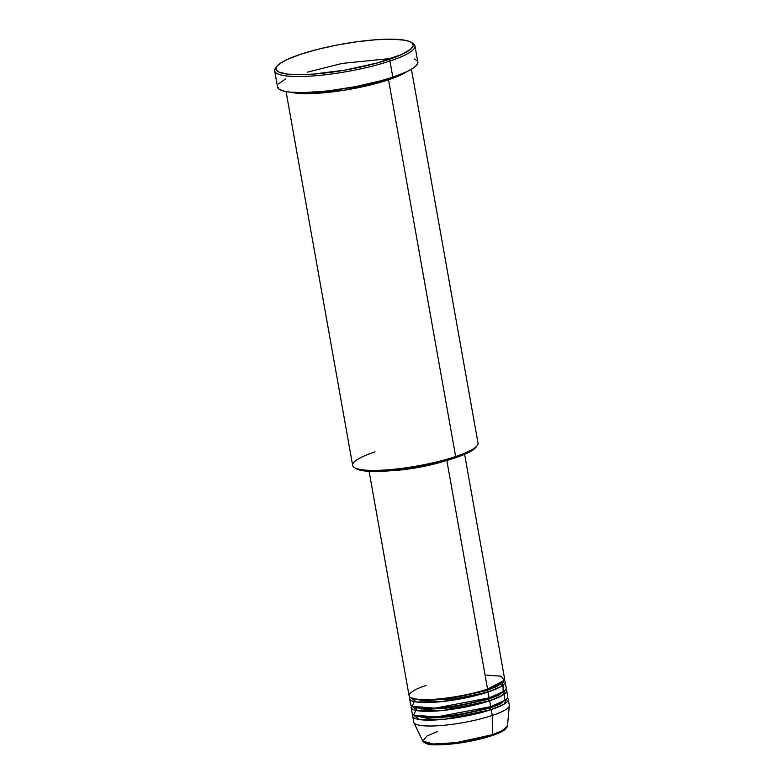 <?xml version="1.0" encoding="UTF-8"?>
<svg xmlns="http://www.w3.org/2000/svg" width="784" height="784" viewBox="0 0 784 784"><rect width="100%" height="100%" fill="white"/><g stroke="black" fill="none" stroke-linecap="round" stroke-linejoin="round"><path stroke-width="1.18" d="M412.747 716.321A48.51 9.094 169.9 0 1 413.129 714.734L419.469 719.585L445.165 719.183L491.225 709.608A48.51 9.094 169.9 0 1 441.039 719.575A48.51 9.094 169.9 0 1 412.747 716.321L413.785 722.182A48.51 9.094 -10.1 0 0 442.078 725.445A48.51 9.094 -10.1 0 0 492.264 715.469L491.225 709.608L504.073 704.12L507.346 697.956A48.51 9.094 169.9 0 1 508.257 699.308A48.51 9.094 169.9 0 1 491.225 709.608A1.519 0.921 71.5 0 1 490 708.079L451.682 716.596L427.025 718.271L414.422 715.488L427.025 718.271L451.682 716.596L490 708.079A1.519 0.921 71.5 0 1 490.294 706.805A1.519 0.921 -108.5 0 0 490 708.079A1.519 0.921 -108.5 0 0 491.225 709.608L492.264 715.469A48.51 9.094 169.9 0 0 509.316 705.639L507.483 725.964L502.172 730.708L492.323 734.706A1.519 0.921 71.5 0 1 491.813 735.706A1.519 0.921 71.5 0 1 491.588 735.735A1.519 0.921 -108.5 0 0 491.813 735.706A1.519 0.921 -108.5 0 0 492.323 734.706A43.12 8.085 -10.1 0 0 507.483 725.964L505.063 729.541C502.407 731.599 497.987 733.648 491.803 735.706C477.231 740.351 461.737 743.31 445.292 744.584C434.267 744.526 428.103 746.29 422.684 741.066A43.12 8.085 -10.1 0 0 448.703 743.487A43.12 8.085 -10.1 0 0 492.323 734.706L492.264 715.469L492.323 734.706L455.974 742.673L433.15 744.006L422.684 741.066L427.064 735.941L437.697 731.521M426.124 685.49C414.187 688.999 398.007 698.005 420.244 699.504C443.489 700.661 478.093 692.723 487.57 689.077A48.51 9.094 -10.1 0 0 504.602 678.777L464.618 454.328M505.121 681.717A48.51 9.094 169.9 0 0 504.22 680.365L500.937 686.529L488.089 692.017A1.519 0.921 71.5 0 1 486.864 690.488A1.519 0.921 71.5 0 1 487.158 689.214A1.519 0.921 -108.5 0 0 486.864 690.488L448.556 699.005L423.899 700.68L411.286 697.887L423.899 700.68L448.556 699.005L486.864 690.488A1.519 0.921 -108.5 0 0 488.089 692.017L442.029 701.592L416.343 701.994L409.993 697.143A48.51 9.094 169.9 0 0 409.611 698.73L410.659 704.591A48.51 9.094 -10.1 0 0 438.952 707.854A48.51 9.094 -10.1 0 0 489.138 697.878A48.51 9.094 -10.1 0 0 506.17 687.578L505.121 681.717A48.51 9.094 169.9 0 1 488.089 692.017L489.138 697.878L488.089 692.017A48.51 9.094 169.9 0 1 437.903 701.984A48.51 9.094 169.9 0 1 409.611 698.73M414.981 699.691L412.188 706.355L435.11 708.138L489.138 697.878L503.161 691.635L503.014 685.118M506.689 690.508A48.51 9.094 169.9 0 0 505.788 689.156L502.505 695.32L489.657 700.808A1.519 0.921 71.5 0 1 488.432 699.289A1.519 0.921 71.5 0 1 488.726 698.015A1.519 0.921 -108.5 0 0 488.432 699.289L450.114 707.805L425.457 709.481L412.854 706.688L425.457 709.481L450.114 707.805L488.432 699.289A1.519 0.921 -108.5 0 0 489.657 700.808L443.597 710.382L417.901 710.784L411.561 705.943A48.51 9.094 169.9 0 0 411.179 707.521L412.217 713.381A48.51 9.094 -10.1 0 0 440.51 716.645A48.51 9.094 -10.1 0 0 490.696 706.668A48.51 9.094 -10.1 0 0 507.738 696.368L506.689 690.508A48.51 9.094 169.9 0 1 489.657 700.808L490.696 706.668L489.657 700.808A48.51 9.094 169.9 0 1 439.471 710.784A48.51 9.094 169.9 0 1 411.179 707.521M416.549 708.491L413.756 715.155L436.678 716.939L490.696 706.668L504.729 700.426L504.573 693.909M286.062 91.581L352.643 465.363A63.671 11.927 -10.1 0 0 389.775 469.645A63.671 11.927 -10.1 0 0 455.651 456.553L388.541 79.801L406.974 71.599A63.671 11.927 169.9 0 1 388.541 79.801A1.519 0.921 71.5 0 1 387.492 78.851A1.519 0.921 -108.5 0 0 388.541 79.801L455.651 456.553L454.945 457.964A62.152 11.642 -10.1 0 0 476.045 447.154L477.25 445.479A63.671 11.927 169.9 0 1 455.651 456.553A63.671 11.927 -10.1 0 0 478.005 443.038L411.424 69.257M274.684 70.893L277.556 87.014A71.246 13.348 -10.1 0 0 319.108 91.806A71.246 13.348 -10.1 0 0 392.813 77.155L389.942 61.025A71.246 13.348 -10.1 0 0 413.227 43.62L411.512 42.473A69.727 13.063 169.9 0 1 388.727 59.506L389.942 61.025L392.813 77.155A71.246 13.348 -10.1 0 0 417.833 62.024L414.961 45.903A71.246 13.348 169.9 0 1 389.942 61.025A71.246 13.348 169.9 0 1 316.236 75.676A71.246 13.348 169.9 0 1 274.684 70.893A71.246 13.348 169.9 0 1 276.233 67.297M276.732 66.483L275.517 68.149A71.246 13.348 -10.1 0 0 310.219 76.126A71.246 13.348 -10.1 0 0 389.942 61.025L388.727 59.506A69.727 13.063 169.9 0 1 310.699 74.284A69.727 13.063 169.9 0 1 276.732 66.483A69.727 13.063 169.9 0 1 300.399 54.351L287.032 59.555L280.809 62.936L277.046 66.072L275.88 68.865L276.282 70.099L279.055 72.167L287.875 74.147L301.575 74.656L312.855 74.137L345.323 70.06L377.614 62.887L402.094 54.302L410.512 49.314L412.992 46.334L413.246 44.992L411.776 42.659L410.061 41.689L404.779 40.209L392.588 39.2L376.261 39.719L357.21 41.719L337.071 45.031L317.569 49.363L300.399 54.351A69.727 13.063 169.9 0 1 411.512 42.473M388.541 79.801L344.539 90.17L313.747 93.482L291.05 92.247A63.671 11.927 169.9 0 0 388.541 79.801M446.841 460.463L487.57 689.077L446.841 460.463M412.266 43.061A71.246 13.348 169.9 0 1 414.961 45.903M422.684 741.066L413.932 722.623A48.51 9.094 169.9 0 0 443.205 725.347A48.51 9.094 169.9 0 0 492.264 715.469A48.51 9.094 -10.1 0 0 509.306 705.169L508.257 699.308M494.537 734.706L497.213 733.657M499.575 732.628L503.289 730.61M504.602 729.649L505.533 728.728M427.466 743.791L433.768 744.692L442.784 744.682L465.657 742.046M473.654 740.498L488.373 736.754M414.618 58.947L417.46 61.064L417.872 62.318L416.676 65.17L412.825 68.384L406.475 71.834L392.813 77.155L381.465 80.605L355.348 86.681L328.065 90.905L303.78 92.63L289.776 92.12L283.161 90.924L279.016 89.102L277.516 86.72M278.712 83.868L285.435 78.949M476.055 447.145L469.9 451.8L454.945 457.964L439.638 462.413L416.265 467.372L392.784 470.557L377.28 471.468L365.06 471.017L359.288 469.979L355.681 468.391M434.297 463.697L416.627 467.45L401.584 469.577A46.991 8.81 -10.1 0 0 433.532 463.893M389.756 470.821L416.637 467.734L445.057 460.972A48.51 9.094 169.9 0 1 389.756 470.821M369.107 471.341L409.091 695.79A48.51 9.094 -10.1 0 0 437.384 699.054A48.51 9.094 -10.1 0 0 487.57 689.077L504.23 680.345L501.172 676.229L485.061 674.995M392.088 58.339L342.128 63.416L307.367 72.167M354.192 467.401L355.916 468.558A62.152 11.642 -10.1 0 0 454.945 457.964L455.651 456.553A63.671 11.927 169.9 0 1 354.192 467.401A63.671 11.927 169.9 0 1 375.007 451.849M490 708.079L500.221 703.983L506.395 699.103L500.221 703.983L490 708.079M499.32 694.849L497.566 694.653M488.432 699.289L498.653 695.192L504.827 690.302L498.653 695.192L488.432 699.289M500.417 684.471L499.222 684.275M495.998 685.853L497.762 686.049M486.864 690.488L497.085 686.392L503.259 681.512L497.085 686.392L486.864 690.488M425.124 742.781L437.501 744.8L459.022 743.095L491.588 735.735M421.959 699.583L419.92 700.465M423.527 708.373L421.488 709.255M497.605 695.702L495.39 695.575M496.047 686.902L493.832 686.784"/></g></svg>
